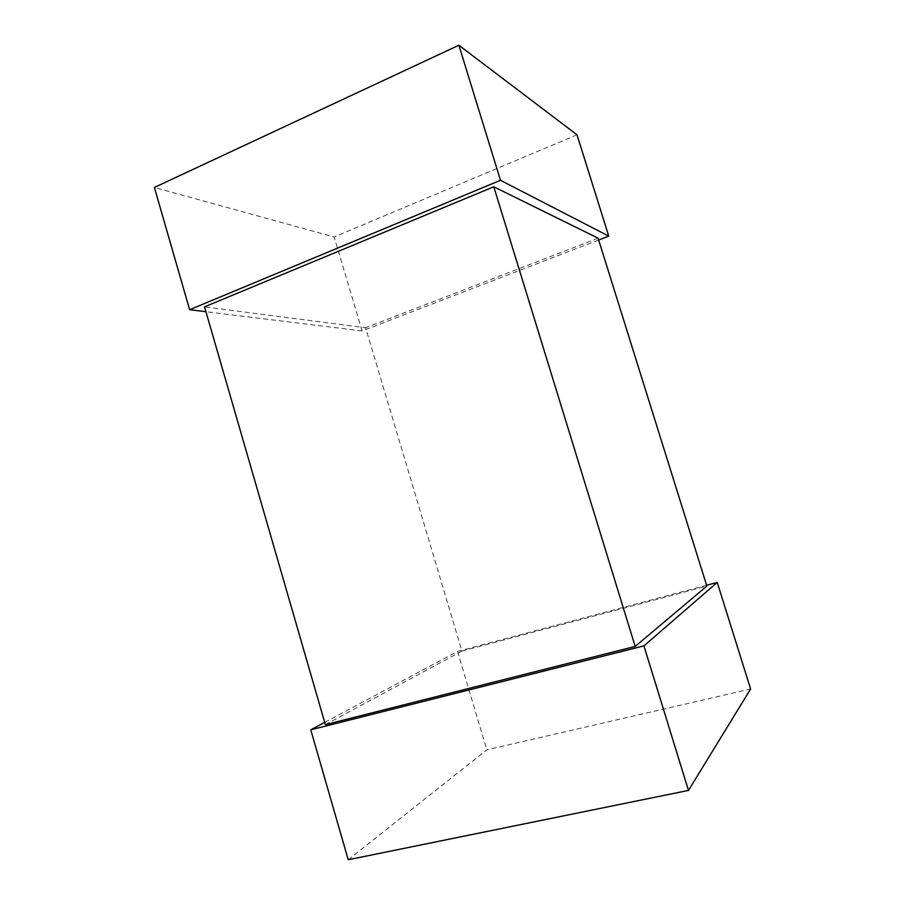 <?xml version="1.0" encoding="UTF-8"?>
<svg xmlns="http://www.w3.org/2000/svg" width="905" height="905" viewBox="0 0 905 905"><rect width="100%" height="100%" fill="white"/><g stroke="black" fill="none" stroke-linecap="round" stroke-linejoin="round"><path stroke-width="0.68" stroke-dasharray="4.53 3.39" d="M325.359 724.634L461.935 651.102L365.586 327.723L204.53 306.863M598.658 240.006L362.124 330.936L334.149 236.986L154.382 187.448M362.124 330.936L205.933 311.716M598.092 238.196L365.586 327.723M577.005 134.811L334.149 236.986M324.703 722.36L457.534 651.43L706.601 585.264M461.935 651.102L706.862 586.101M348.221 859.75L486.833 749.849L750.618 688.999M457.534 651.43L486.833 749.849"/><path stroke-width="1.36" d="M325.359 724.634L204.53 306.863L493.779 186.781L598.092 238.196L706.862 586.101L635.174 646.43L325.359 724.634M205.933 311.716L189.631 309.714L154.382 187.448L458.88 45.25L577.005 134.811L608.748 236.126L598.658 240.006M189.631 309.714L500.476 180.287L608.748 236.126M706.601 585.264L717.235 582.435L643.93 645.887L310.766 729.815L324.703 722.36M635.174 646.43L493.779 186.781M500.476 180.287L458.88 45.25M717.235 582.435L750.618 688.999L688.467 790.416L348.221 859.75L310.766 729.815M643.93 645.887L688.467 790.416"/></g></svg>
